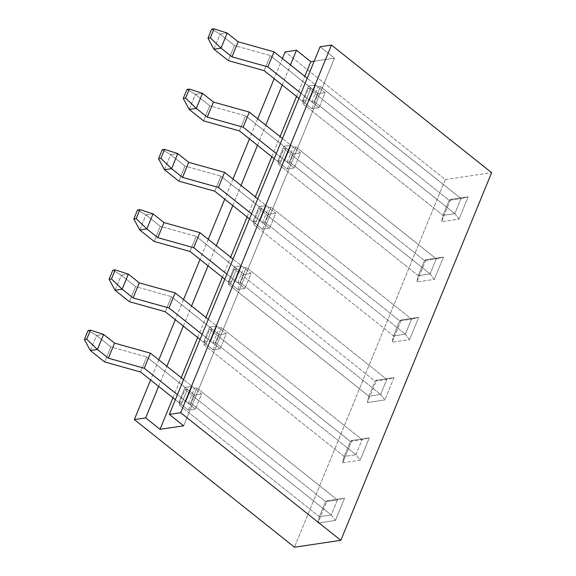 <?xml version="1.0" encoding="UTF-8"?>
<svg xmlns="http://www.w3.org/2000/svg" width="576" height="576" viewBox="0 0 576 576"><rect width="100%" height="100%" fill="white"/><g stroke="black" fill="none" stroke-linecap="round" stroke-linejoin="round"><path stroke-width="0.43" stroke-dasharray="2.88 2.16" d="M188.294 403.33L194.472 388.267L196.834 387.914L190.656 402.984L188.294 403.33L185.904 401.429L192.082 386.359L184.99 387.41L178.805 402.48L185.904 401.429L178.805 402.48L181.202 404.381L178.834 404.734L185.011 389.664L325.57 501.674L337.392 499.918L196.834 387.914L194.472 388.267L192.082 386.359L184.99 387.41L187.38 389.318L185.011 389.664L325.57 501.674L319.392 516.737L178.834 404.734L319.392 516.737L331.214 514.987L190.656 402.984L188.294 403.33L194.472 388.267L192.082 386.359L185.904 401.429L188.294 403.33M213.012 343.058L219.19 327.996L221.558 327.643L215.374 342.713L213.012 343.058L210.622 341.158L216.799 326.088L209.707 327.139L203.53 342.209L210.622 341.158L203.53 342.209L205.92 344.117L203.551 344.462L344.11 456.473L355.932 454.716L215.374 342.713L213.012 343.058L219.19 327.996L216.799 326.088L209.707 327.139L212.098 329.047L209.736 329.393L350.287 441.403L362.11 439.646L355.932 454.716L215.374 342.713L221.558 327.643L362.11 439.646L221.558 327.643L219.19 327.996L216.799 326.088L210.622 341.158L213.012 343.058M237.73 282.794L243.907 267.725L246.276 267.372L240.091 282.442L237.73 282.794L235.339 280.886L241.517 265.817L234.425 266.868L228.247 281.938L235.339 280.886L228.247 281.938L230.638 283.846L228.269 284.191L368.827 396.202L380.65 394.445L240.091 282.442L237.73 282.794L243.907 267.725L241.517 265.817L234.425 266.868L236.815 268.776L234.454 269.129L375.005 381.132L386.827 379.375L380.65 394.445L240.091 282.442L246.276 267.372L386.827 379.375L246.276 267.372L243.907 267.725L241.517 265.817L235.339 280.886L237.73 282.794M262.447 222.523L268.632 207.454L270.994 207.101L264.816 222.17L262.447 222.523L260.057 220.615L266.242 205.546L259.142 206.597L252.965 221.666L260.057 220.615L252.965 221.666L255.355 223.574L252.994 223.92L393.545 335.93L405.367 334.174L264.816 222.17L262.447 222.523L268.632 207.454L266.242 205.546L259.142 206.597L261.533 208.505L259.171 208.858L399.73 320.861L411.552 319.104L405.367 334.174L264.816 222.17L270.994 207.101L411.552 319.104L270.994 207.101L268.632 207.454L266.242 205.546L260.057 220.615L262.447 222.523M287.165 162.252L293.35 147.182L295.711 146.83L289.534 161.899L287.165 162.252L284.774 160.344L290.959 145.274L283.86 146.326L277.682 161.395L284.774 160.344L277.682 161.395L280.073 163.303L277.711 163.649L283.889 148.586L424.447 260.59L436.27 258.84L295.711 146.83L293.35 147.182L290.959 145.274L283.86 146.326L286.25 148.234L283.889 148.586L424.447 260.59L418.262 275.659L277.711 163.649L418.262 275.659L430.085 273.902L289.534 161.899L287.165 162.252L293.35 147.182L290.959 145.274L284.774 160.344L287.165 162.252M311.89 101.981L318.067 86.911L320.429 86.558L314.251 101.628L311.89 101.981L309.499 100.073L315.677 85.003L308.585 86.054L302.4 101.124L309.499 100.073L302.4 101.124L304.79 103.032L302.429 103.378L308.606 88.315L449.165 200.318L460.987 198.569L320.429 86.558L318.067 86.911L315.677 85.003L308.585 86.054L310.975 87.962L308.606 88.315L449.165 200.318L442.987 215.388L302.429 103.378L442.987 215.388L454.81 213.631L314.251 101.628L311.89 101.981L318.067 86.911L315.677 85.003L309.499 100.073L311.89 101.981M445.277 179.546L491.623 172.678L445.277 179.546L285.12 51.919L445.277 179.546L294.494 547.2L445.277 179.546M450.677 199.411L441.533 221.71L459.029 219.118L468.173 196.812L450.677 199.411L449.165 200.318L460.987 198.569L454.81 213.631L314.251 101.628L320.429 86.558L460.987 198.569L468.173 196.812L450.677 199.411L449.165 200.318L442.987 215.388L441.533 221.71L450.677 199.411M425.959 259.682L416.815 281.981L434.311 279.389L443.455 257.083L425.959 259.682L424.447 260.59L436.27 258.84L430.085 273.902L289.534 161.899L295.711 146.83L436.27 258.84L443.455 257.083L425.959 259.682L424.447 260.59L418.262 275.659L416.815 281.981L425.959 259.682M401.242 319.954L392.098 342.252L409.594 339.66L418.738 317.354L401.242 319.954L399.73 320.861L393.545 335.93L252.994 223.92L259.171 208.858L399.73 320.861L411.552 319.104L418.738 317.354L401.242 319.954L399.73 320.861L393.545 335.93L392.098 342.252L401.242 319.954M394.02 377.626L376.524 380.218L367.373 402.523L384.876 399.924L394.02 377.626L386.827 379.375L380.65 394.445L384.876 399.924L394.02 377.626L376.524 380.218L375.005 381.132L368.827 396.202L228.269 284.191L234.454 269.129L375.005 381.132L386.827 379.375L394.02 377.626M342.655 462.794L360.151 460.195L369.302 437.897L351.806 440.489L342.655 462.794L351.806 440.489L350.287 441.403L344.11 456.473L203.551 344.462L209.736 329.393L350.287 441.403L344.11 456.473L342.655 462.794L344.11 456.473L355.932 454.716L360.151 460.195L342.655 462.794M344.585 498.168L327.082 500.76L317.938 523.066L335.434 520.466L344.585 498.168L337.392 499.918L331.214 514.987L190.656 402.984L196.834 387.914L337.392 499.918L331.214 514.987L335.434 520.466L344.585 498.168L327.082 500.76L325.57 501.674L337.392 499.918L344.585 498.168M282.42 58.507L274.169 78.624L282.42 58.507M257.702 118.778L249.451 138.895L257.702 118.778M232.985 179.05L224.734 199.166L232.985 179.05M208.26 239.321L200.009 259.438L208.26 239.321M183.542 299.585L175.291 319.709L183.542 299.585M158.825 359.856L150.574 379.98L158.825 359.856M158.609 386.381L166.86 366.264L158.609 386.381M183.326 326.11L191.578 305.993L183.326 326.11M208.044 265.838L216.295 245.722L208.044 265.838M232.762 205.567L241.013 185.45L232.762 205.567M257.486 145.296L265.738 125.179L257.486 145.296M282.204 85.025L290.455 64.908L282.204 85.025M183.672 425.815L334.454 58.162L320.112 46.735L334.454 58.162L183.672 425.815M172.951 397.814L181.202 377.69L172.951 397.814M197.669 337.543L205.92 317.419L197.669 337.543M222.386 277.272L230.638 257.148L222.386 277.272M247.104 217.001L255.362 196.877L247.104 217.001M271.829 156.73L280.08 136.606L271.829 156.73M296.546 96.458L304.798 76.334L296.546 96.458M314.194 61.171L334.454 58.162L314.194 61.171M187.38 389.318L181.202 404.381L178.834 404.734L185.011 389.664L187.38 389.318L181.202 404.381L178.805 402.48L184.99 387.41L187.38 389.318M212.098 329.047L205.92 344.117L203.551 344.462L209.736 329.393L212.098 329.047L205.92 344.117L203.53 342.209L209.707 327.139L212.098 329.047M236.815 268.776L230.638 283.846L228.269 284.191L234.454 269.129L236.815 268.776L230.638 283.846L228.247 281.938L234.425 266.868L236.815 268.776M261.533 208.505L255.355 223.574L252.994 223.92L259.171 208.858L261.533 208.505L255.355 223.574L252.965 221.666L259.142 206.597L261.533 208.505M310.975 87.962L304.79 103.032L302.429 103.378L308.606 88.315L310.975 87.962L304.79 103.032L302.4 101.124L308.585 86.054L310.975 87.962M286.25 148.234L280.073 163.303L277.711 163.649L283.889 148.586L286.25 148.234L280.073 163.303L277.682 161.395L283.86 146.326L286.25 148.234M460.987 198.569L454.81 213.631L459.029 219.118L468.173 196.812L460.987 198.569M454.81 213.631L459.029 219.118L441.533 221.71L442.987 215.388L454.81 213.631M436.27 258.84L430.085 273.902L434.311 279.389L443.455 257.083L436.27 258.84M430.085 273.902L434.311 279.389L416.815 281.981L418.262 275.659L430.085 273.902M411.552 319.104L405.367 334.174L409.594 339.66L418.738 317.354L411.552 319.104M405.367 334.174L409.594 339.66L392.098 342.252L393.545 335.93L405.367 334.174M380.65 394.445L384.876 399.924L367.373 402.523L368.827 396.202L380.65 394.445M368.827 396.202L367.373 402.523L376.524 380.218L375.005 381.132L368.827 396.202M350.287 441.403L362.11 439.646L369.302 437.897L351.806 440.489L350.287 441.403M360.151 460.195L369.302 437.897L362.11 439.646L355.932 454.716L360.151 460.195M331.214 514.987L335.434 520.466L317.938 523.066L319.392 516.737L331.214 514.987M319.392 516.737L317.938 523.066L327.082 500.76L325.57 501.674L319.392 516.737M188.374 410.098L194.551 395.028L201.643 393.977L195.466 409.046L188.374 410.098L175.349 399.722L188.374 410.098L194.551 395.028L146.743 356.933L140.558 372.002L146.743 356.933L194.551 395.028L201.643 393.977L183.6 379.598L201.643 393.977L195.466 409.046L188.374 410.098M177.415 394.668L195.466 409.046L177.415 394.668M90.338 350.532L96.516 335.462L110.858 346.889L104.681 361.958L110.858 346.889L146.743 356.933L110.858 346.889L96.516 335.462L103.615 334.411L96.516 335.462L88.085 330.502L96.516 335.462L90.338 350.532M213.091 349.826L219.269 334.757L226.361 333.706L220.183 348.775L213.091 349.826L200.066 339.451L213.091 349.826L219.269 334.757L171.461 296.662L165.283 311.731L171.461 296.662L219.269 334.757L226.361 333.706L208.318 319.327L226.361 333.706L220.183 348.775L213.091 349.826M202.14 334.397L220.183 348.775L202.14 334.397M115.056 290.261L121.241 275.191L135.583 286.618L129.398 301.687L135.583 286.618L171.461 296.662L135.583 286.618L121.241 275.191L128.333 274.14L121.241 275.191L112.802 270.23L121.241 275.191L115.056 290.261M237.809 289.555L243.986 274.493L251.078 273.434L244.901 288.504L237.809 289.555L224.784 279.18L237.809 289.555L243.986 274.493L196.178 236.39L190.001 251.46L196.178 236.39L243.986 274.493L251.078 273.434L233.035 259.056L251.078 273.434L244.901 288.504L237.809 289.555M226.858 274.126L244.901 288.504L226.858 274.126M139.774 229.99L145.958 214.92L160.301 226.346L154.116 241.416L160.301 226.346L196.178 236.39L160.301 226.346L145.958 214.92L153.05 213.869L145.958 214.92L137.52 209.966L145.958 214.92L139.774 229.99M262.526 229.284L268.704 214.222L275.803 213.17L269.618 228.233L262.526 229.284L249.502 218.909L262.526 229.284L268.704 214.222L220.896 176.119L214.718 191.189L220.896 176.119L268.704 214.222L275.803 213.17L257.753 198.785L275.803 213.17L269.618 228.233L262.526 229.284M251.575 213.854L269.618 228.233L251.575 213.854M164.498 169.718L170.676 154.649L185.018 166.075L178.841 181.145L185.018 166.075L220.896 176.119L185.018 166.075L170.676 154.649L177.768 153.598L170.676 154.649L162.245 149.695L170.676 154.649L164.498 169.718M287.244 169.013L293.422 153.95L300.521 152.899L294.336 167.962L287.244 169.013L274.219 158.638L287.244 169.013L293.422 153.95L245.614 115.848L239.436 130.918L245.614 115.848L293.422 153.95L300.521 152.899L282.47 138.514L300.521 152.899L294.336 167.962L287.244 169.013M276.293 153.583L294.336 167.962L276.293 153.583M189.216 109.447L195.394 94.378L209.736 105.804L203.558 120.874L209.736 105.804L245.614 115.848L209.736 105.804L195.394 94.378L202.486 93.326L195.394 94.378L186.962 89.424L195.394 94.378L189.216 109.447M311.962 108.742L318.146 93.679L325.238 92.628L319.061 107.69L311.962 108.742L298.937 98.366L311.962 108.742L318.146 93.679L270.338 55.577L264.154 70.646L270.338 55.577L318.146 93.679L325.238 92.628L307.195 78.242L325.238 92.628L319.061 107.69L311.962 108.742M301.01 93.312L319.061 107.69L301.01 93.312M213.934 49.176L220.111 34.106L234.454 45.533L228.276 60.602L234.454 45.533L270.338 55.577L234.454 45.533L220.111 34.106L227.203 33.055L220.111 34.106L211.68 29.153L220.111 34.106L213.934 49.176"/><path stroke-width="0.86" d="M491.623 172.678L340.841 540.331L294.494 547.2L340.841 540.331L180.677 412.704L331.466 45.05L320.112 46.735L169.33 414.389L180.677 412.704L169.33 414.389L183.672 425.815L160.027 429.322L145.685 417.895L158.609 386.381L145.685 417.895L134.338 419.573L145.685 417.895L160.027 429.322L172.951 397.814L160.027 429.322L183.672 425.815L169.33 414.389L320.112 46.735L331.466 45.05L180.677 412.704L340.841 540.331L491.623 172.678L331.466 45.05L491.623 172.678M296.467 50.242L285.12 51.919L282.42 58.507L285.12 51.919L296.467 50.242L310.81 61.668L314.194 61.171L310.81 61.668L304.798 76.334L310.81 61.668L296.467 50.242L290.455 64.908L296.467 50.242M274.169 78.624L257.702 118.778L274.169 78.624M249.451 138.895L232.985 179.05L249.451 138.895M224.734 199.166L208.26 239.321L224.734 199.166M200.009 259.438L183.542 299.585L200.009 259.438M175.291 319.709L158.825 359.856L175.291 319.709M150.574 379.98L134.338 419.573L294.494 547.2L134.338 419.573L150.574 379.98M166.86 366.264L183.326 326.11L166.86 366.264M191.578 305.993L208.044 265.838L191.578 305.993M216.295 245.722L232.762 205.567L216.295 245.722M241.013 185.45L257.486 145.296L241.013 185.45M265.738 125.179L282.204 85.025L265.738 125.179M181.202 377.69L197.669 337.543L181.202 377.69M205.92 317.419L222.386 277.272L205.92 317.419M230.638 257.148L247.104 217.001L230.638 257.148M255.362 196.877L271.829 156.73L255.362 196.877M280.08 136.606L296.546 96.458L280.08 136.606M183.6 379.598L150.437 353.174L144.259 368.244L177.415 394.668L144.259 368.244L150.437 353.174L114.559 343.13L108.382 358.2L144.259 368.244L108.382 358.2L114.559 343.13L103.615 334.411L97.43 349.474L108.382 358.2L97.43 349.474L86.746 339.192L90.454 330.156L88.085 330.502L84.377 339.545L86.746 339.192L90.454 330.156L103.615 334.411L114.559 343.13L150.437 353.174L183.6 379.598M104.681 361.958L90.338 350.532L97.43 349.474L86.746 339.192L84.377 339.545L90.338 350.532L97.43 349.474L103.615 334.411L90.454 330.156L88.085 330.502L84.377 339.545L90.338 350.532L104.681 361.958L140.558 372.002L104.681 361.958M175.349 399.722L140.558 372.002L175.349 399.722M208.318 319.327L175.162 292.903L168.977 307.973L202.14 334.397L168.977 307.973L175.162 292.903L139.277 282.859L133.099 297.929L168.977 307.973L133.099 297.929L139.277 282.859L128.333 274.14L122.148 289.21L133.099 297.929L122.148 289.21L111.463 278.921L115.171 269.885L112.802 270.23L109.094 279.274L111.463 278.921L115.171 269.885L128.333 274.14L139.277 282.859L175.162 292.903L208.318 319.327M129.398 301.687L115.056 290.261L122.148 289.21L111.463 278.921L109.094 279.274L115.056 290.261L122.148 289.21L128.333 274.14L115.171 269.885L112.802 270.23L109.094 279.274L115.056 290.261L129.398 301.687L165.283 311.731L129.398 301.687M200.066 339.451L165.283 311.731L200.066 339.451M233.035 259.056L199.879 232.632L193.694 247.702L226.858 274.126L193.694 247.702L199.879 232.632L163.994 222.588L157.817 237.658L193.694 247.702L157.817 237.658L163.994 222.588L153.05 213.869L146.873 228.938L157.817 237.658L146.873 228.938L136.181 218.65L139.889 209.614L137.52 209.966L133.812 219.002L136.181 218.65L139.889 209.614L153.05 213.869L163.994 222.588L199.879 232.632L233.035 259.056M154.116 241.416L139.774 229.99L146.873 228.938L136.181 218.65L133.812 219.002L139.774 229.99L146.873 228.938L153.05 213.869L139.889 209.614L137.52 209.966L133.812 219.002L139.774 229.99L154.116 241.416L190.001 251.46L154.116 241.416M224.784 279.18L190.001 251.46L224.784 279.18M257.753 198.785L224.597 172.361L218.419 187.43L251.575 213.854L218.419 187.43L224.597 172.361L188.719 162.324L182.534 177.386L218.419 187.43L182.534 177.386L188.719 162.324L177.768 153.598L171.59 168.667L182.534 177.386L171.59 168.667L160.898 158.386L164.606 149.342L162.245 149.695L158.537 158.731L160.898 158.386L164.606 149.342L177.768 153.598L188.719 162.324L224.597 172.361L257.753 198.785M178.841 181.145L164.498 169.718L171.59 168.667L160.898 158.386L158.537 158.731L164.498 169.718L171.59 168.667L177.768 153.598L164.606 149.342L162.245 149.695L158.537 158.731L164.498 169.718L178.841 181.145L214.718 191.189L178.841 181.145M249.502 218.909L214.718 191.189L249.502 218.909M282.47 138.514L249.314 112.097L243.137 127.159L276.293 153.583L243.137 127.159L249.314 112.097L213.437 102.053L207.252 117.115L243.137 127.159L207.252 117.115L213.437 102.053L202.486 93.326L196.308 108.396L207.252 117.115L196.308 108.396L185.616 98.114L189.324 89.071L186.962 89.424L183.254 98.46L185.616 98.114L189.324 89.071L202.486 93.326L213.437 102.053L249.314 112.097L282.47 138.514M203.558 120.874L189.216 109.447L196.308 108.396L185.616 98.114L183.254 98.46L189.216 109.447L196.308 108.396L202.486 93.326L189.324 89.071L186.962 89.424L183.254 98.46L189.216 109.447L203.558 120.874L239.436 130.918L203.558 120.874M274.219 158.638L239.436 130.918L274.219 158.638M307.195 78.242L274.032 51.826L267.854 66.888L301.01 93.312L267.854 66.888L274.032 51.826L238.154 41.782L231.977 56.844L267.854 66.888L231.977 56.844L238.154 41.782L227.203 33.055L221.026 48.125L231.977 56.844L221.026 48.125L210.334 37.843L214.042 28.8L211.68 29.153L207.972 38.189L210.334 37.843L214.042 28.8L227.203 33.055L238.154 41.782L274.032 51.826L307.195 78.242M228.276 60.602L213.934 49.176L221.026 48.125L210.334 37.843L207.972 38.189L213.934 49.176L221.026 48.125L227.203 33.055L214.042 28.8L211.68 29.153L207.972 38.189L213.934 49.176L228.276 60.602L264.154 70.646L228.276 60.602M298.937 98.366L264.154 70.646L298.937 98.366"/></g></svg>
